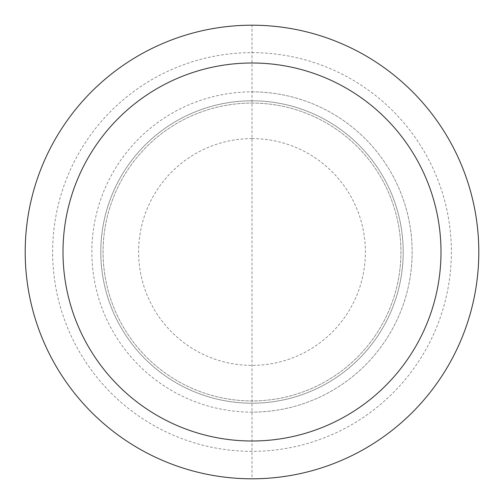 <?xml version="1.0" encoding="UTF-8"?>
<svg xmlns="http://www.w3.org/2000/svg" width="504" height="504" viewBox="0 0 504 504"><rect width="100%" height="100%" fill="white"/><g stroke="black" fill="none" stroke-linecap="round" stroke-linejoin="round"><path stroke-width="0.38" stroke-dasharray="2.52 1.89" d="M100.8 252A151.2 151.2 0 0 1 252 100.8A151.2 151.2 0 0 1 403.2 252A151.2 151.2 0 0 1 252 403.2A151.2 151.2 0 0 1 100.8 252A151.2 151.2 0 0 1 252 100.8A151.2 151.2 0 0 1 403.2 252A151.2 151.2 0 0 1 252 403.2A151.2 151.2 0 0 1 100.8 252A151.2 151.2 0 0 0 252 403.2A151.2 151.2 0 0 0 403.2 252M252 103.068A148.932 148.932 0 0 1 400.932 252A148.932 148.932 0 0 1 252 400.932A148.932 148.932 0 0 1 103.068 252A148.932 148.932 0 0 1 252 103.068A148.932 148.932 0 0 1 400.932 252A148.932 148.932 0 0 1 252 400.932A148.932 148.932 0 0 1 103.068 252A148.932 148.932 0 0 1 252 103.068M252 91.854A160.146 160.146 0 0 1 412.146 252A160.146 160.146 0 0 1 252 412.146A160.146 160.146 0 0 1 91.854 252A160.146 160.146 0 0 1 252 91.854A160.146 160.146 0 0 1 412.146 252A160.146 160.146 0 0 1 252 412.146M252 451.364A199.363 199.363 0 0 1 52.636 252A199.363 199.363 0 0 1 252 52.636A199.363 199.363 0 0 1 451.364 252A199.363 199.363 0 0 1 252 451.364M252 25.2A226.8 226.8 0 0 1 478.8 252A226.8 226.8 0 0 1 252 478.8A226.8 226.8 0 0 1 25.2 252A226.8 226.8 0 0 1 252 25.2L252 478.8M252 138.6A113.4 113.4 0 0 1 365.4 252A113.4 113.4 0 0 1 252 365.4A113.4 113.4 0 0 1 138.6 252A113.4 113.4 0 0 1 252 138.6"/><path stroke-width="0.76" d="M252 25.2A226.8 226.8 0 0 1 478.8 252A226.8 226.8 0 0 1 252 478.8A226.8 226.8 0 0 1 25.2 252A226.8 226.8 0 0 1 252 25.2M252 63A189 189 0 0 1 441 252A189 189 0 0 1 252 441A189 189 0 0 1 63 252A189 189 0 0 1 252 63"/></g></svg>
